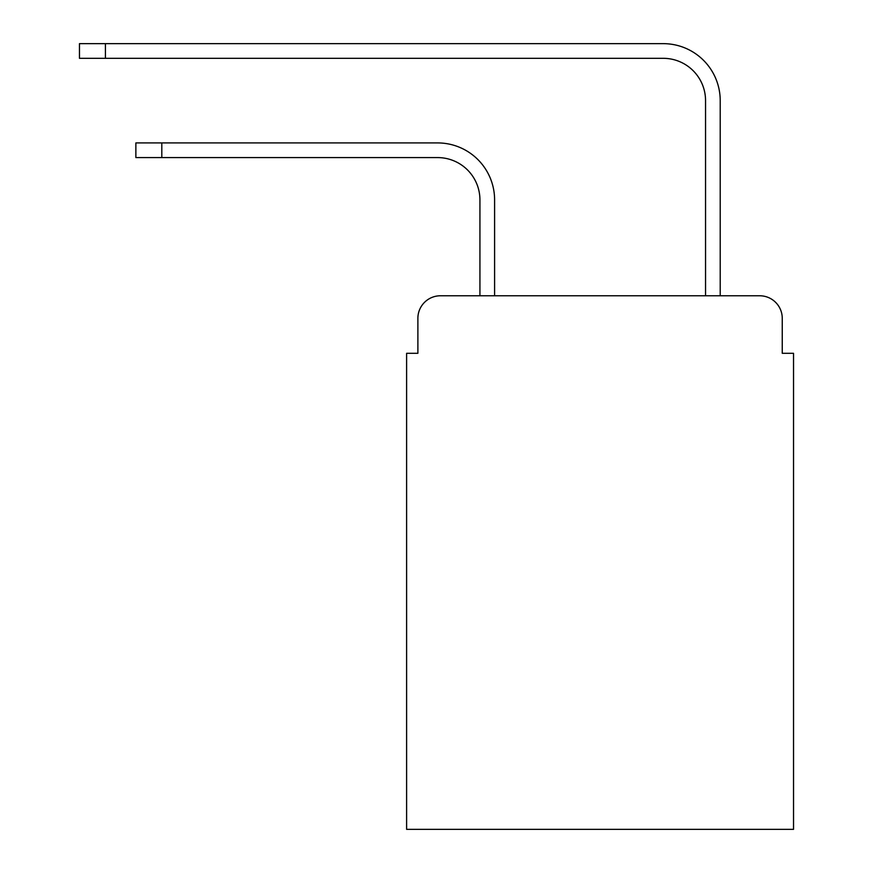 <?xml version="1.0" encoding="UTF-8"?>
<svg xmlns="http://www.w3.org/2000/svg" width="873" height="873" viewBox="0 0 873 873"><rect width="100%" height="100%" fill="white"/><g stroke="black" fill="none" stroke-linecap="round" stroke-linejoin="round"><path stroke-width="1.31" d="M417.883 318.339L417.883 353.303L417.883 318.339A22.556 22.556 0 0 1 440.45 295.772L479.932 295.772L479.932 199.884A42.308 42.308 0 0 0 437.624 157.587A42.308 42.308 0 0 1 479.932 199.884A42.308 42.308 0 0 0 437.624 157.587A42.308 42.308 0 0 1 479.932 199.884A42.308 42.308 0 0 0 437.624 157.587A42.308 42.308 0 0 1 479.932 199.884A42.308 42.308 0 0 0 437.624 157.587A42.308 42.308 0 0 1 479.932 199.884A42.308 42.308 0 0 0 437.624 157.587A42.308 42.308 0 0 1 479.932 199.884A42.308 42.308 0 0 0 437.624 157.587A42.308 42.308 0 0 1 479.932 199.884A42.308 42.308 0 0 0 437.624 157.587A42.308 42.308 0 0 1 479.932 199.884A42.308 42.308 0 0 0 437.624 157.587A42.308 42.308 0 0 1 479.932 199.884A42.308 42.308 0 0 0 437.624 157.587A42.308 42.308 0 0 1 479.932 199.884M782.252 353.303L782.252 318.339L782.252 353.303L793.535 353.303L793.535 829.35L406.611 829.35L406.611 353.303L417.883 353.303M782.252 318.339A22.556 22.556 0 0 0 759.696 295.772L440.45 295.772M494.598 295.772L494.598 199.884L494.598 295.772L494.598 199.884L494.598 295.772L494.598 199.884L494.598 295.772L494.598 199.884L494.598 295.772L494.598 199.884L494.598 295.772L494.598 199.884L494.598 295.772L494.598 199.884L494.598 295.772L494.598 199.884L494.598 295.772L494.598 199.884L494.598 295.772L705.548 295.772L705.548 100.613A42.308 42.308 0 0 0 663.24 58.316A42.308 42.308 0 0 1 705.548 100.613A42.308 42.308 0 0 0 663.24 58.316A42.308 42.308 0 0 1 705.548 100.613A42.308 42.308 0 0 0 663.24 58.316A42.308 42.308 0 0 1 705.548 100.613A42.308 42.308 0 0 0 663.24 58.316A42.308 42.308 0 0 1 705.548 100.613A42.308 42.308 0 0 0 663.24 58.316A42.308 42.308 0 0 1 705.548 100.613A42.308 42.308 0 0 0 663.24 58.316A42.308 42.308 0 0 1 705.548 100.613A42.308 42.308 0 0 0 663.24 58.316A42.308 42.308 0 0 1 705.548 100.613A42.308 42.308 0 0 0 663.24 58.316A42.308 42.308 0 0 1 705.548 100.613A42.308 42.308 0 0 0 663.24 58.316A42.308 42.308 0 0 1 705.548 100.613M720.214 295.772L720.214 100.613L720.214 295.772L720.214 100.613L720.214 295.772L720.214 100.613L720.214 295.772L720.214 100.613L720.214 295.772L720.214 100.613L720.214 295.772L720.214 100.613L720.214 295.772L720.214 100.613L720.214 295.772L720.214 100.613L720.214 295.772L720.214 100.613L720.214 295.772L759.696 295.772M135.872 142.921L161.811 142.921L161.811 157.587L135.872 157.587L135.872 142.921M161.811 157.587L437.624 157.587M494.598 199.884A56.963 56.963 0 0 0 437.624 142.921L161.811 142.921M79.465 43.65L105.415 43.65L105.415 58.316L79.465 58.316L79.465 43.65M720.214 100.613A56.963 56.963 0 0 0 663.24 43.65L105.415 43.65M105.415 58.316L663.24 58.316"/></g></svg>
